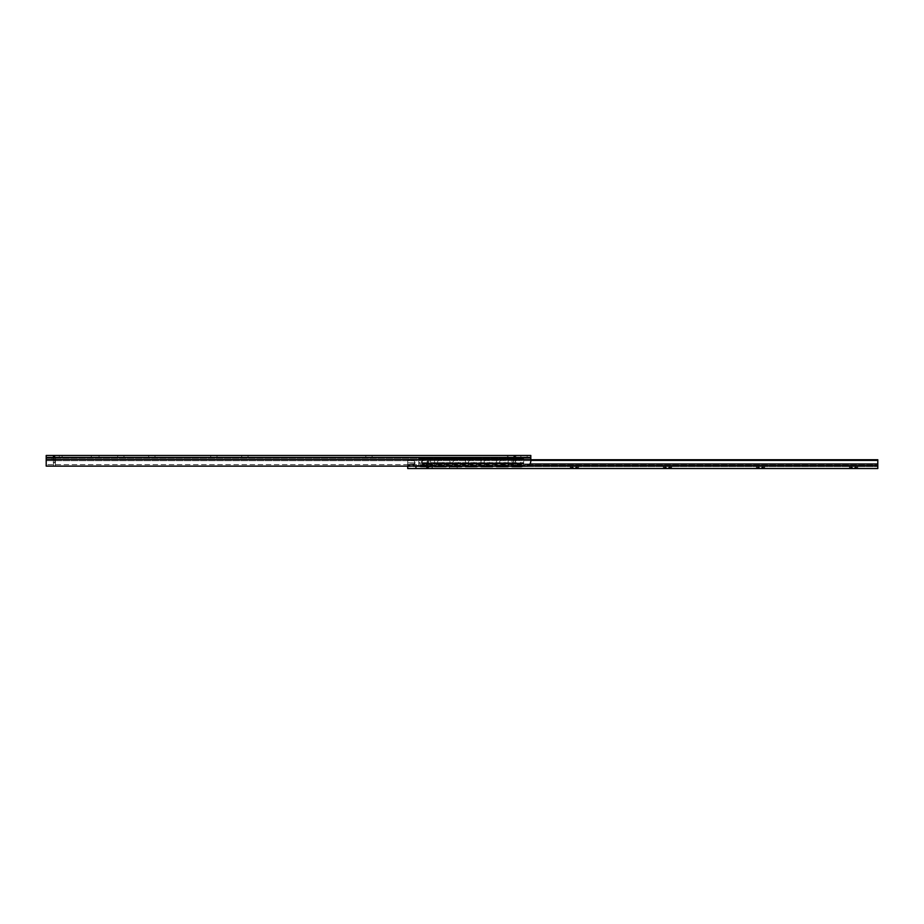 <?xml version="1.0" encoding="UTF-8"?>
<svg xmlns="http://www.w3.org/2000/svg" width="924" height="924" viewBox="0 0 924 924"><rect width="100%" height="100%" fill="white"/><g stroke="black" fill="none" stroke-linecap="round" stroke-linejoin="round"><path stroke-width="0.69" stroke-dasharray="4.62 3.46" d="M530.815 457.426L530.815 455.463L46.2 455.463L46.2 466.123L46.2 457.392L530.815 457.392L530.815 461.272L530.815 457.426L46.2 457.426M877.8 459.725L414.379 459.725L422.118 459.725L422.303 463.964C421.148 462.647 421.252 461.457 422.638 460.383L422.118 459.725L877.8 459.725L877.8 468.537L415.962 468.537L415.962 465.673L407.727 465.742L525.964 466.123L529.464 464.633L525.964 466.123C528.921 465.731 530.538 464.114 530.815 461.272L529.464 464.633L530.815 461.272L530.815 457.392L46.2 457.392L46.2 466.123M529.464 464.633L46.2 464.633L529.464 464.633M95.149 457.392L91.268 457.392L95.149 457.392M508.396 457.392L513.421 457.392L507.426 457.392L508.396 457.392L508.396 455.463L516.042 455.463L507.426 455.463L508.396 455.463L508.396 457.392M513.421 457.392L515.303 457.392C518.133 457.392 518.133 457.392 515.303 457.392C518.133 457.392 518.133 457.392 515.303 457.392L515.303 463.987L515.303 457.392L515.303 462.15L515.303 457.392L515.303 462.15L515.303 457.392L513.421 457.392A2.425 2.425 0 0 0 513.374 457.877L515.788 455.463L513.374 457.877L513.374 462.012L516.042 455.463L513.374 462.012L513.374 457.877L513.374 463.987L513.374 457.877A2.425 2.425 0 0 1 515.788 455.463A2.425 2.425 0 0 0 513.421 457.392M53.465 457.392C50.635 457.392 50.635 457.392 53.465 457.392C50.635 457.392 50.635 457.392 53.465 457.392L59.286 457.392L53.465 457.392L53.465 462.531L53.465 455.463L62.116 455.463L53.465 455.463L53.465 457.392L52.98 455.463L53.465 457.392M62.116 457.392L59.286 457.392L62.116 457.392L62.116 455.463L62.116 457.392M524.035 457.392L520.882 457.392L524.035 457.392M368.953 457.392L372.106 457.392L368.953 457.392M244.895 457.392L248.048 457.392L244.895 457.392M213.871 457.392L217.025 457.392L213.871 457.392M151.848 457.392L155.001 457.392L151.848 457.392M120.836 457.392L117.683 457.392L120.836 457.392M95.149 455.463L91.268 455.463L95.149 455.463M52.772 455.463L55.405 462.439L52.772 455.463M524.035 455.463L520.882 455.463L524.035 455.463M368.953 455.463L372.106 455.463L368.953 455.463M244.895 455.463L248.048 455.463L244.895 455.463M213.871 455.463L217.025 455.463L213.871 455.463M151.848 455.463L155.001 455.463L151.848 455.463M120.836 455.463L117.683 455.463L120.836 455.463M507.426 455.463L507.426 457.392L507.426 455.463M515.303 464.957L515.303 463.987L515.303 464.957L513.374 464.957L513.374 463.987L513.374 464.957L515.303 464.957M55.405 457.877L52.98 455.463A2.425 2.425 0 0 1 55.405 457.877L55.405 462.439L55.405 457.877A2.425 2.425 0 0 0 52.98 455.463L55.405 457.877L55.405 462.82L55.405 457.877M55.405 465.731L55.405 462.82L55.405 465.731L53.465 465.731L53.465 462.82L53.465 465.731L55.405 465.731M53.465 462.531L55.405 462.531L53.465 462.82L51.536 457.392M59.286 455.463L59.286 457.392L59.286 455.463M512.012 466.643L521.217 466.643A2.425 2.414 0 0 0 523.642 464.183L523.642 464.229A2.425 2.414 180 0 1 522.718 466.123A2.425 2.414 0 0 0 523.642 464.183L523.642 459.263L512.012 459.297L512.012 458.362L523.642 458.362L523.642 464.229L523.642 459.297L512.012 459.263L512.012 466.643L521.217 466.608A2.425 2.414 180 0 0 523.642 464.229L523.642 458.847L512.012 458.847L512.012 466.643L512.012 458.362L512.012 466.123M496.5 466.643L508.131 466.643L496.5 466.608L496.5 459.297L496.5 466.643L496.5 458.362L496.5 466.123M430.596 466.643L430.596 458.362L430.596 466.643L421.194 466.643L430.596 466.608L430.596 458.362L418.768 458.362L523.642 458.362L418.768 458.362L523.642 458.362L508.131 458.362L508.131 466.643L508.131 458.362L481 458.362L481 459.263L481 458.362L465.488 458.362L465.488 459.263L465.488 458.362L449.976 458.362L449.976 459.263L449.976 458.362L434.476 458.362L434.476 459.263L434.476 458.362L418.768 458.362L418.768 464.229A2.425 2.414 180 0 0 421.194 466.643A2.425 2.414 0 0 1 418.768 464.183A2.425 2.414 0 0 0 419.739 466.123M481 466.643L492.631 466.643L481 466.608L481 459.297L481 466.643L481 459.263L481 466.123M465.488 466.643L477.119 466.643L465.488 466.608L465.488 459.297L465.488 466.643L465.488 459.263L465.488 466.123M449.976 466.643L461.607 466.643L449.976 466.608L449.976 459.297L449.976 466.643L449.976 459.263L449.976 466.123M434.476 466.643L446.107 466.643L434.476 466.608L434.476 459.297L434.476 466.643L434.476 459.263L434.476 466.123M419.692 466.123A2.425 2.414 180 0 1 418.768 464.229L418.768 458.847L418.768 462.67L510.371 462.67L418.768 462.67L418.768 458.847L418.768 463.305L433.252 463.409L523.642 463.305L523.642 462.681L510.371 462.67L523.642 462.67L523.642 463.305L523.642 458.847L418.768 458.847L418.768 462.924L523.642 462.924L418.768 463.305L432.039 463.305L432.039 462.67L433.252 463.409L523.642 463.305L523.642 458.847L418.768 459.089L523.642 459.089L418.768 458.362L430.596 458.847L430.596 466.123M496.5 458.847L512.012 458.362L508.616 458.362L508.131 459.297L508.131 458.362L481 458.362L481 459.297L481 458.362L465.488 458.362L465.488 459.297L465.488 458.362L449.976 458.362L449.976 459.297L449.976 458.362L434.476 458.362L434.476 459.297L434.476 458.362L430.596 458.362L446.107 459.297L446.107 458.362L461.607 459.297L461.607 458.362L477.119 459.297L477.119 458.362L496.5 458.847M433.887 462.924L436.22 462.924L433.887 462.924M436.22 462.924L440.679 462.924L436.22 462.924M446.488 462.924L440.679 462.924L449.399 463.409L440.679 463.409L446.488 462.924M448.914 462.924L447.216 462.924L448.914 462.924M508.523 462.924L506.19 462.924L508.523 462.924M506.19 462.924L501.744 462.924L506.19 462.924M495.922 462.924L501.744 462.924L495.922 462.924M507.599 463.409L506.19 463.409L507.599 463.409M501.744 463.409L495.922 463.409L501.744 463.409M437.768 463.409L440.679 463.409L437.768 463.409M523.642 458.362L418.768 458.847L523.642 458.362M418.768 459.263L430.596 459.263L418.768 459.297M877.8 463.964L422.303 463.964L422.926 465.592L422.303 463.964L529.995 463.964M528.078 465.638L413.848 465.638L415.13 462.866L413.837 460.383L407.727 460.383L407.727 459.725L407.727 466.608L407.727 459.725L414.379 459.725L413.837 460.383L414.379 459.725L407.727 459.725L423.296 459.725L407.727 459.725L407.727 462.832L407.727 460.383L413.837 460.383L415.13 462.866L414.437 463.987L407.727 464.079L407.727 462.832L407.727 464.437L414.437 463.987L413.848 465.581L407.727 465.523L407.727 464.437L407.727 465.742L877.8 465.638M415.962 466.123L407.727 465.742L407.727 468.537L415.962 468.537M877.8 460.383L530.815 460.383M453.28 468.537L449.399 468.537L453.28 468.537M426.23 468.537L429.048 463.201L429.048 466.123L426.622 468.537L431.785 468.537L426.622 468.537L429.048 466.123L429.048 461.272L429.048 466.123A2.425 2.425 0 0 1 429.002 466.608L427.107 466.608C424.289 466.608 424.289 466.608 427.107 466.608C424.289 466.608 424.289 466.608 427.107 466.608L427.107 462.243L427.107 466.608C427.107 461.261 427.107 461.261 427.107 466.608C427.107 461.261 427.107 461.261 427.107 466.608L429.002 466.608A2.425 2.425 0 0 1 426.622 468.537A2.425 2.425 0 0 0 429.048 466.123L429.048 463.201L426.23 468.537M431.785 468.537L432.755 468.537L431.785 468.537L431.785 466.608L432.755 466.608L431.785 466.608L431.785 468.537M851.847 468.537L852.967 468.537L851.847 468.295C851.177 466.262 851.524 466.262 852.898 468.295L851.027 467.036L852.898 468.295C851.524 466.262 851.177 466.262 851.847 468.295L851.177 468.295L851.847 468.537M851.177 468.537L849.445 468.537L851.177 468.295C849.133 466.262 849.133 466.262 851.177 468.295C849.133 466.262 849.133 466.262 851.177 468.295L851.177 468.537M854.238 468.537L852.898 468.537L854.238 468.537M855.289 468.537L857.691 468.537L855.289 468.537M758.8 468.537L759.921 468.537L758.8 468.295C758.13 466.262 758.489 466.262 759.851 468.295L757.98 467.036L759.851 468.295C758.477 466.262 758.13 466.262 758.8 468.295L758.13 468.295L758.8 468.537M758.13 468.537L756.409 468.537L758.13 468.295C756.086 466.262 756.086 466.262 758.13 468.295C756.086 466.262 756.086 466.262 758.13 468.295L758.13 468.537M761.191 468.537L759.851 468.537L761.191 468.537M762.242 468.537L764.645 468.537L762.242 468.537M665.754 468.537L666.874 468.537L665.754 468.295C665.084 466.262 665.442 466.262 666.805 468.295L664.934 467.036L666.805 468.295C665.43 466.262 665.084 466.262 665.754 468.295L665.084 468.295L665.754 468.537M665.084 468.537L663.363 468.537L665.084 468.295C663.039 466.262 663.039 466.262 665.084 468.295C663.039 466.262 663.039 466.262 665.084 468.295L665.084 468.537M668.144 468.537L666.805 468.537L668.144 468.537M669.207 468.537L671.598 468.537L669.207 468.537M572.707 468.537L573.827 468.537L572.707 468.295C572.037 466.262 572.395 466.262 573.758 468.295L571.887 467.036L573.758 468.295C572.383 466.262 572.037 466.262 572.707 468.295L572.037 468.295L572.707 468.537M572.037 468.537L570.316 468.537L572.037 468.295C569.993 466.262 569.993 466.262 572.037 468.295C569.993 466.262 569.993 466.262 572.037 468.295L572.037 468.537M575.098 468.537L573.758 468.537L575.098 468.537M576.16 468.537L578.551 468.537L576.16 468.537M453.28 466.608L449.399 466.608L453.28 466.608M415.962 466.608L877.8 466.608L407.727 466.608L877.8 466.608L415.962 466.608L415.962 465.638L423.654 465.638L413.132 465.638L423.423 465.084L415.962 465.638L415.962 466.608M853.568 466.608L849.399 466.608L853.568 466.608M760.521 466.608L756.352 466.608L760.521 466.608M667.475 466.608L663.305 466.608L667.475 466.608M574.428 466.608L578.597 466.608L574.428 466.608M427.107 461.272L427.107 462.243L427.107 461.272L429.048 461.272L427.107 461.272M432.755 468.537L432.755 466.608L432.755 468.537M413.328 465.118L413.328 465.118C415.211 463.19 415.107 461.388 412.993 459.725C415.107 461.388 415.211 463.19 413.328 465.118L407.727 465.211L413.328 465.118M423.296 459.725C421.448 461.573 421.494 463.363 423.423 465.084C421.494 463.317 421.448 461.538 423.296 459.725M853.568 468.295L854.238 468.295L853.568 468.295M854.238 468.295L854.238 468.295C855.612 466.262 855.959 466.262 855.289 468.295C855.959 466.262 855.612 466.262 854.238 468.295C855.612 466.262 855.959 466.262 855.289 468.295C855.959 466.262 855.612 466.262 854.238 468.295M855.959 468.295C858.003 466.262 858.003 466.262 855.959 468.295C858.003 466.262 858.003 466.262 855.959 468.295M760.521 468.295L759.851 468.295L760.521 468.295M761.191 468.295L761.191 468.295C762.566 466.262 762.912 466.262 762.242 468.295C762.912 466.262 762.566 466.262 761.191 468.295C762.566 466.262 762.912 466.262 762.242 468.295C762.912 466.262 762.566 466.262 761.191 468.295M762.924 468.295C764.957 466.262 764.957 466.262 762.924 468.295C764.957 466.262 764.957 466.262 762.924 468.295M667.475 468.295L668.144 468.295L667.475 468.295M668.144 468.295L670.027 467.036L668.144 468.295C669.519 466.262 669.865 466.262 669.207 468.295C669.865 466.262 669.519 466.262 668.144 468.295M669.877 468.295C671.91 466.262 671.91 466.262 669.877 468.295C671.91 466.262 671.91 466.262 669.877 468.295M574.428 468.295L575.098 468.295L574.428 468.295M575.098 468.295L576.98 467.036L575.098 468.295C576.472 466.262 576.819 466.262 576.16 468.295C576.819 466.262 576.472 466.262 575.098 468.295M576.83 468.295C578.863 466.262 578.863 466.262 576.83 468.295C578.863 466.262 578.863 466.262 576.83 468.295M530.815 460.672L46.2 460.672L530.815 460.672M46.2 458.223L530.815 458.223L46.2 458.223M530.815 459.563L46.2 459.563M513.374 463.987L515.303 463.987L513.374 463.987M53.465 462.82L55.405 462.82L53.465 462.82M508.131 459.263L496.5 459.263L508.131 459.297M492.631 459.263L481 459.263L492.631 459.297M477.119 459.263L465.488 459.263L477.119 459.297M461.607 459.263L449.976 459.263L461.607 459.297M446.107 459.263L434.476 459.263L446.107 459.297M432.189 462.681L510.221 462.681L432.189 462.681M510.371 463.305L510.371 462.67L510.371 463.305M523.642 459.263L512.012 459.263L523.642 459.297M528.158 465.592L877.8 465.592M415.13 462.866L407.727 462.832L415.13 462.866M414.137 464.437L407.727 464.437L414.137 464.437M429.048 462.243L427.107 462.243L429.048 462.243M423.423 465.084L877.8 465.084L423.423 465.084M99.018 457.392L99.018 455.463M91.268 457.392L91.268 455.463M516.204 455.463L513.374 462.404M517.244 457.392L515.303 462.15M55.405 462.866L52.61 455.463M527.177 457.392L527.177 455.463M520.882 457.392L520.882 455.463M372.106 457.392L372.106 455.463M365.8 457.392L365.8 455.463M248.048 457.392L248.048 455.463M241.742 457.392L241.742 455.463M217.025 457.392L217.025 455.463M210.73 457.392L210.73 455.463M155.001 457.392L155.001 455.463M148.695 457.392L148.695 455.463M123.978 457.392L123.978 455.463M117.683 457.392L117.683 455.463M517.833 459.644A2.691 2.691 0 0 0 515.13 462.335A2.691 2.691 0 0 0 517.833 465.026A2.691 2.691 0 0 0 520.524 462.335A2.691 2.691 0 0 0 517.833 459.644A2.691 2.691 0 0 0 515.13 462.335A2.691 2.691 0 0 0 517.833 465.026A2.691 2.691 0 0 0 520.524 462.335A2.691 2.691 0 0 0 517.833 459.644M502.321 459.644A2.691 2.691 0 0 0 499.63 462.335A2.691 2.691 0 0 0 502.321 465.026A2.691 2.691 0 0 0 505.012 462.335A2.691 2.691 0 0 0 502.321 459.644A2.691 2.691 0 0 0 499.63 462.335A2.691 2.691 0 0 0 502.321 465.026A2.691 2.691 0 0 0 505.012 462.335A2.691 2.691 0 0 0 502.321 459.644M486.809 459.644A2.691 2.691 0 0 0 484.118 462.335A2.691 2.691 0 0 0 486.809 465.026A2.691 2.691 0 0 0 489.501 462.335A2.691 2.691 0 0 0 486.809 459.644A2.691 2.691 0 0 0 484.118 462.335A2.691 2.691 0 0 0 486.809 465.026A2.691 2.691 0 0 0 489.501 462.335A2.691 2.691 0 0 0 486.809 459.644M471.309 459.644A2.691 2.691 0 0 0 468.607 462.335A2.691 2.691 0 0 0 471.309 465.026A2.691 2.691 0 0 0 474 462.335A2.691 2.691 0 0 0 471.309 459.644A2.691 2.691 0 0 0 468.607 462.335A2.691 2.691 0 0 0 471.309 465.026A2.691 2.691 0 0 0 474 462.335A2.691 2.691 0 0 0 471.309 459.644M455.798 459.644A2.691 2.691 0 0 0 453.107 462.335A2.691 2.691 0 0 0 455.798 465.026A2.691 2.691 0 0 0 458.489 462.335A2.691 2.691 0 0 0 455.798 459.644A2.691 2.691 0 0 0 453.107 462.335A2.691 2.691 0 0 0 455.798 465.026A2.691 2.691 0 0 0 458.489 462.335A2.691 2.691 0 0 0 455.798 459.644M440.286 459.644A2.691 2.691 0 0 0 437.595 462.335A2.691 2.691 0 0 0 440.286 465.026A2.691 2.691 0 0 0 442.977 462.335A2.691 2.691 0 0 0 440.286 459.644A2.691 2.691 0 0 0 437.595 462.335A2.691 2.691 0 0 0 440.286 465.026A2.691 2.691 0 0 0 442.977 462.335A2.691 2.691 0 0 0 440.286 459.644M424.786 459.644A2.691 2.691 0 0 0 422.095 462.335A2.691 2.691 0 0 0 424.786 465.026A2.691 2.691 0 0 0 427.477 462.335A2.691 2.691 0 0 0 424.786 459.644A2.691 2.691 0 0 0 422.095 462.335A2.691 2.691 0 0 0 424.786 465.026A2.691 2.691 0 0 0 427.477 462.335A2.691 2.691 0 0 0 424.786 459.644M457.149 468.537L457.149 466.608M449.399 468.537L449.399 466.608M426.068 468.537L429.048 462.878M425.167 466.608L427.107 462.924M849.445 468.537L849.399 466.608M851.027 467.036L851.027 468.537L851.027 467.036M856.109 467.036L856.109 468.537L856.109 467.036M857.691 468.537L857.738 466.608M756.409 468.537L756.352 466.608M757.98 467.036L757.98 468.537L757.98 467.036M763.062 467.036L763.062 468.537L763.062 467.036M764.645 468.537L764.691 466.608M663.363 468.537L663.305 466.608M664.934 467.036L664.934 468.537L664.934 467.036M670.016 467.036L670.016 468.537L670.016 467.036M671.598 468.537L671.644 466.608M570.316 468.537L570.258 466.608M571.887 467.036L571.887 468.537L571.887 467.036M576.98 467.036L576.98 468.537L576.98 467.036M578.551 468.537L578.597 466.608"/><path stroke-width="1.39" d="M530.815 457.426L46.2 457.426L46.2 455.463L530.815 455.463L530.815 461.272C530.538 464.114 528.921 465.731 525.964 466.123L46.2 466.123L407.727 466.123L407.727 468.537L415.962 468.537L415.962 466.123M46.2 457.426L46.2 466.123M434.476 466.123L446.107 466.123M512.012 466.123L521.217 466.608A2.425 2.414 0 0 0 522.672 466.123A2.425 2.414 180 0 1 521.217 466.643L512.012 466.643M496.5 466.123L508.131 466.123M481 466.123L492.631 466.123M465.488 466.123L477.119 466.123M449.976 466.123L461.607 466.123M430.596 466.123L421.194 466.608L430.596 466.643M419.739 466.123A2.425 2.414 0 0 0 421.194 466.608A2.425 2.414 180 0 1 419.692 466.123M496.5 466.643L508.131 466.643M481 466.643L492.631 466.643M465.488 466.643L477.119 466.643M449.976 466.643L461.607 466.643M434.476 466.643L446.107 466.643M877.8 459.725L530.815 459.725L877.8 459.725L877.8 468.537L415.962 468.537M877.8 460.383L530.815 460.383M530.815 459.563L46.2 459.563M877.8 465.592L528.158 465.592M877.8 463.964L529.995 463.964M877.8 465.638L528.078 465.638"/></g></svg>
